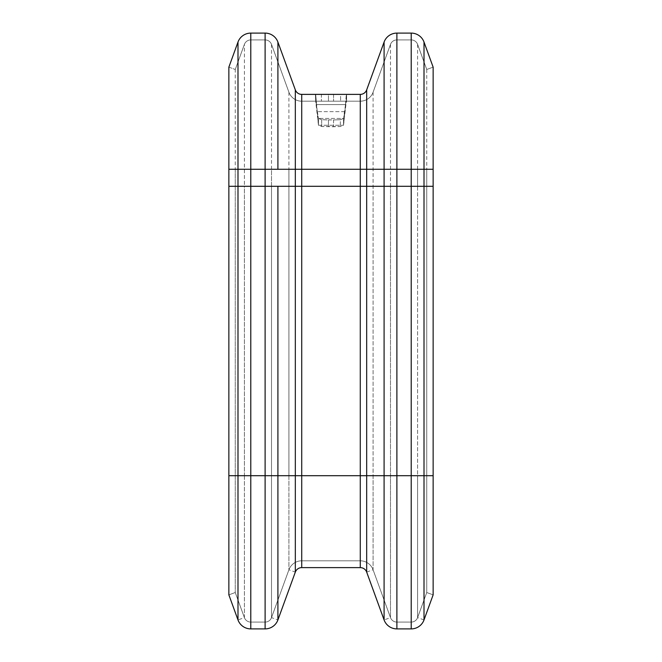 <?xml version="1.0" encoding="UTF-8"?>
<svg xmlns="http://www.w3.org/2000/svg" width="662" height="662" viewBox="0 0 662 662"><rect width="100%" height="100%" fill="white"/><g stroke="black" fill="none" stroke-linecap="round" stroke-linejoin="round"><path stroke-width="0.5" stroke-dasharray="3.31 2.48" d="M315.683 101.195L346.59 101.195L345.523 104.596L343.537 118.44L343.537 125.25L340.334 126.525L333.549 126.74L321.666 126.525L318.463 125.25L315.683 101.195L346.317 101.195L343.537 125.25L340.334 126.525L321.666 126.525L318.463 125.25L318.463 118.44L317.09 111.638L315.683 94.385L346.317 94.385L346.317 101.195L315.41 101.195L346.59 101.195L346.317 94.385L344.91 111.638L343.537 118.44L340.334 119.723L333.549 119.938L321.666 119.723L318.463 118.44L315.683 101.195L315.41 94.385L346.59 94.385L343.537 125.25L318.463 125.25L315.683 94.385L346.59 94.385L346.59 101.195L346.59 94.385L340.607 94.385L340.607 101.195L340.607 94.385L333.549 94.385L333.549 101.195L333.549 94.385L328.451 94.385L328.451 101.195L328.451 94.385L321.393 94.385L321.393 101.195L321.393 94.385L315.41 94.385L315.683 101.195M228.862 67.143L235.258 69.477L228.862 67.143L237.989 42.062A13.621 13.621 0 0 1 250.79 33.1L265.114 33.1A13.621 13.621 0 0 1 277.908 42.062L295.326 89.9A6.81 6.81 0 0 0 301.723 94.385L360.277 94.385A6.81 6.81 0 0 0 366.674 89.9L384.092 42.062A13.621 13.621 0 0 1 396.886 33.1L411.21 33.1A13.621 13.621 0 0 1 424.011 42.062L433.138 67.143L426.742 69.477L417.606 44.387A6.81 6.81 0 0 0 411.21 39.91L396.886 39.91A6.81 6.81 0 0 0 390.489 44.387L373.078 92.233A13.621 13.621 0 0 1 360.277 101.195L301.723 101.195A13.621 13.621 0 0 1 288.922 92.233L271.511 44.387A6.81 6.81 0 0 0 265.114 39.91L250.79 39.91A6.81 6.81 0 0 0 244.394 44.387L235.258 69.477L235.258 592.523L228.862 594.857L235.258 592.523L244.394 617.613L235.258 592.523L228.862 594.857L235.258 592.523L244.394 617.613L235.258 592.523L235.258 169.282L426.742 169.282L426.742 592.523L417.606 617.613A6.81 6.81 0 0 1 411.21 622.09L396.886 622.09A6.81 6.81 0 0 1 390.489 617.613L373.078 569.767A13.621 13.621 0 0 0 360.277 560.805L301.723 560.805A13.621 13.621 0 0 0 288.922 569.767L271.511 617.613A6.81 6.81 0 0 1 265.114 622.09L250.79 622.09A6.81 6.81 0 0 1 244.394 617.613A6.81 6.81 0 0 0 250.79 622.09A6.81 6.81 0 0 1 244.394 617.613A6.81 6.81 0 0 0 250.79 622.09A6.81 6.81 0 0 1 244.394 617.613L244.394 475.697L228.862 475.697L244.394 475.697L244.394 617.613L237.989 619.938L228.862 594.857L237.989 619.938A13.621 13.621 0 0 0 250.79 628.9A13.621 13.621 0 0 1 237.989 619.938M433.138 67.143L426.742 69.477L417.606 44.387A6.81 6.81 0 0 0 411.21 39.91L396.886 39.91A6.81 6.81 0 0 0 390.489 44.387L373.078 92.233A13.621 13.621 0 0 1 360.277 101.195L301.723 101.195A13.621 13.621 0 0 1 288.922 92.233L271.511 44.387A6.81 6.81 0 0 0 265.114 39.91L250.79 39.91A6.81 6.81 0 0 0 244.394 44.387L235.258 69.477M343.537 118.44L343.537 125.25L318.463 125.25L318.463 118.44L321.666 119.723L321.666 126.525L321.666 119.723L328.451 119.938L328.451 126.74L328.451 119.938L333.549 119.938L333.549 126.74L333.549 119.938L340.334 119.723L340.334 126.525L340.334 119.723L343.537 118.44L318.463 118.44L343.537 118.44M426.742 69.477L426.742 592.523L417.606 617.613A6.81 6.81 0 0 1 411.21 622.09L396.886 622.09A6.81 6.81 0 0 1 390.489 617.613L373.078 569.767A13.621 13.621 0 0 0 360.277 560.805L301.723 560.805A13.621 13.621 0 0 0 288.922 569.767L271.511 617.613A6.81 6.81 0 0 1 265.114 622.09L250.79 622.09A6.81 6.81 0 0 1 244.394 617.613M417.606 44.387L417.606 186.303L433.138 186.303L417.606 186.303L417.606 475.697L433.138 475.697L417.606 475.697L417.606 617.613L426.742 592.523L433.138 594.857L424.011 619.938L433.138 594.857L426.742 592.523L433.138 594.857L426.742 592.523L417.606 617.613A6.81 6.81 0 0 1 411.21 622.09L396.886 622.09A6.81 6.81 0 0 1 390.489 617.613L373.078 569.767A13.621 13.621 0 0 0 360.277 560.805L301.723 560.805A13.621 13.621 0 0 0 288.922 569.767L271.511 617.613A6.81 6.81 0 0 1 265.114 622.09L250.79 622.09L265.114 622.09A6.81 6.81 0 0 0 271.511 617.613A6.81 6.81 0 0 1 265.114 622.09L265.114 475.697L250.79 475.697L250.79 622.09L250.79 475.697L244.394 475.697L244.394 186.303L228.862 186.303L244.394 186.303L244.394 475.697L250.79 475.697L250.79 186.303L244.394 186.303L244.394 44.387M277.908 619.938L295.326 572.1A6.81 6.81 0 0 1 301.723 567.615L360.277 567.615A6.81 6.81 0 0 1 366.674 572.1L384.092 619.938A13.621 13.621 0 0 0 396.886 628.9L411.21 628.9A13.621 13.621 0 0 0 424.011 619.938A13.621 13.621 0 0 1 411.21 628.9L396.886 628.9A13.621 13.621 0 0 1 384.092 619.938L366.674 572.1A6.81 6.81 0 0 0 360.277 567.615L301.723 567.615A6.81 6.81 0 0 0 295.326 572.1L277.908 619.938A13.621 13.621 0 0 1 265.114 628.9L250.79 628.9L265.114 628.9A13.621 13.621 0 0 0 277.908 619.938L271.511 617.613A6.81 6.81 0 0 1 265.114 622.09L265.114 475.697L250.79 475.697L250.79 186.303L244.394 186.303L244.394 169.282M424.011 619.938L417.606 617.613A6.81 6.81 0 0 1 411.21 622.09L396.886 622.09A6.81 6.81 0 0 1 390.489 617.613L373.078 569.767A13.621 13.621 0 0 0 360.277 560.805L301.723 560.805A13.621 13.621 0 0 0 288.922 569.767L271.511 617.613L271.511 475.697L265.114 475.697L265.114 186.303L250.79 186.303L250.79 39.91M433.138 169.282L426.742 169.282M235.258 169.282L228.862 169.282M344.91 111.638L317.09 111.638L344.91 111.638M316.477 104.596L345.523 104.596L316.477 104.596M417.606 169.282L417.606 475.697L301.723 475.697L301.723 560.805A13.621 13.621 0 0 0 288.922 569.767L288.922 475.697L271.511 475.697L271.511 617.613M366.674 572.1L373.078 569.767A13.621 13.621 0 0 0 360.277 560.805L360.277 475.697L360.277 560.805A13.621 13.621 0 0 1 373.078 569.767L373.078 475.697L288.922 475.697L288.922 569.767L295.326 572.1M411.21 39.91L411.21 186.303L417.606 186.303L396.886 186.303L396.886 622.09A6.81 6.81 0 0 1 390.489 617.613L390.489 475.697L390.489 617.613L384.092 619.938M417.606 617.613A6.81 6.81 0 0 1 411.21 622.09L411.21 475.697L411.21 622.09A6.81 6.81 0 0 0 417.606 617.613L417.606 475.697L396.886 475.697L396.886 622.09A6.81 6.81 0 0 1 390.489 617.613M396.886 39.91L396.886 186.303L271.511 186.303L271.511 475.697L265.114 475.697L265.114 186.303L250.79 186.303L250.79 169.282M271.511 44.387L271.511 186.303L265.114 186.303L265.114 39.91M288.922 92.233L288.922 475.697L271.511 475.697L271.511 186.303L265.114 186.303L265.114 169.282M301.723 101.195L301.723 475.697L288.922 475.697L288.922 186.303L271.511 186.303L271.511 169.282M360.277 101.195L360.277 475.697L360.277 186.303L288.922 186.303L288.922 169.282M373.078 92.233L373.078 569.767M390.489 44.387L390.489 475.697L373.078 475.697L373.078 186.303L360.277 186.303L360.277 169.282M411.21 169.282L411.21 475.697L411.21 186.303L396.886 186.303L396.886 475.697L390.489 475.697L390.489 186.303L373.078 186.303L373.078 169.282M301.723 169.282L301.723 560.805A13.621 13.621 0 0 0 288.922 569.767M396.886 169.282L396.886 186.303L390.489 186.303L390.489 169.282"/><path stroke-width="0.99" d="M424.011 42.062L424.011 186.303L433.138 186.303L424.011 186.303L424.011 475.697L433.138 475.697L424.011 475.697L424.011 619.938L433.138 594.857L433.138 67.143L424.011 42.062A13.621 13.621 0 0 0 411.21 33.1L396.886 33.1A13.621 13.621 0 0 0 384.092 42.062L366.674 89.9A6.81 6.81 0 0 1 360.277 94.385L301.723 94.385A6.81 6.81 0 0 1 295.326 89.9L277.908 42.062A13.621 13.621 0 0 0 265.114 33.1L250.79 33.1A13.621 13.621 0 0 0 237.989 42.062L228.862 67.143L228.862 594.857L237.989 619.938L228.862 594.857L228.862 169.282L433.138 169.282L433.138 594.857L424.011 619.938A13.621 13.621 0 0 1 411.21 628.9L396.886 628.9A13.621 13.621 0 0 1 384.092 619.938L366.674 572.1A6.81 6.81 0 0 0 360.277 567.615L301.723 567.615A6.81 6.81 0 0 0 295.326 572.1L277.908 619.938A13.621 13.621 0 0 1 265.114 628.9L250.79 628.9A13.621 13.621 0 0 1 237.989 619.938A13.621 13.621 0 0 0 250.79 628.9A13.621 13.621 0 0 1 237.989 619.938L237.989 475.697L228.862 475.697L237.989 475.697L237.989 619.938A13.621 13.621 0 0 0 250.79 628.9L265.114 628.9A13.621 13.621 0 0 0 277.908 619.938A13.621 13.621 0 0 1 265.114 628.9L265.114 475.697L250.79 475.697L250.79 628.9L250.79 475.697L237.989 475.697L237.989 186.303L228.862 186.303L237.989 186.303L237.989 475.697L250.79 475.697L250.79 186.303L237.989 186.303L237.989 42.062M424.011 169.282L424.011 619.938A13.621 13.621 0 0 1 411.21 628.9L396.886 628.9A13.621 13.621 0 0 1 384.092 619.938L366.674 572.1A6.81 6.81 0 0 0 360.277 567.615L301.723 567.615A6.81 6.81 0 0 0 295.326 572.1L277.908 619.938A13.621 13.621 0 0 1 265.114 628.9L265.114 475.697L250.79 475.697L250.79 186.303L237.989 186.303L237.989 169.282M411.21 33.1L411.21 186.303L424.011 186.303L411.21 186.303L411.21 475.697L424.011 475.697L301.723 475.697L301.723 567.615A6.81 6.81 0 0 0 295.326 572.1L295.326 475.697L277.908 475.697L277.908 619.938L277.908 475.697L265.114 475.697L265.114 186.303L250.79 186.303L250.79 33.1M411.21 169.282L411.21 186.303L366.674 186.303L366.674 572.1A6.81 6.81 0 0 0 360.277 567.615L360.277 475.697L360.277 567.615A6.81 6.81 0 0 1 366.674 572.1L366.674 475.697L295.326 475.697L295.326 572.1A6.81 6.81 0 0 1 301.723 567.615L301.723 475.697L265.114 475.697L265.114 186.303L250.79 186.303L250.79 169.282M396.886 628.9A13.621 13.621 0 0 1 384.092 619.938L384.092 475.697L384.092 619.938A13.621 13.621 0 0 0 396.886 628.9L396.886 475.697L396.886 628.9M424.011 619.938A13.621 13.621 0 0 1 411.21 628.9L411.21 475.697L411.21 628.9A13.621 13.621 0 0 0 424.011 619.938M366.674 89.9L366.674 186.303L277.908 186.303L277.908 475.697L277.908 186.303L265.114 186.303L265.114 33.1M295.326 89.9L295.326 475.697L295.326 186.303L265.114 186.303L265.114 169.282M301.723 94.385L301.723 475.697L301.723 186.303L295.326 186.303L295.326 169.282M360.277 94.385L360.277 475.697L360.277 186.303L301.723 186.303L301.723 169.282M384.092 42.062L384.092 475.697L366.674 475.697L366.674 186.303L360.277 186.303L360.277 169.282M396.886 33.1L396.886 475.697L384.092 475.697L384.092 186.303L366.674 186.303L366.674 169.282M277.908 42.062L277.908 169.282M396.886 169.282L396.886 186.303L411.21 186.303L411.21 475.697L396.886 475.697L396.886 186.303L384.092 186.303L384.092 169.282"/></g></svg>
